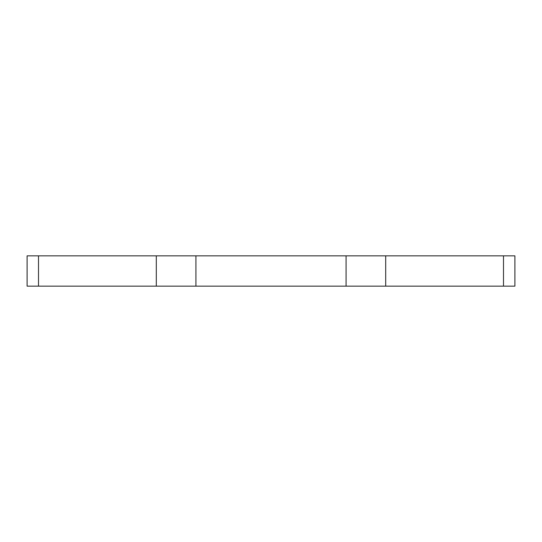 <?xml version="1.0" encoding="UTF-8"?>
<svg xmlns="http://www.w3.org/2000/svg" width="542" height="542" viewBox="0 0 542 542"><rect width="100%" height="100%" fill="white"/><g stroke="black" fill="none" stroke-linecap="round" stroke-linejoin="round"><path stroke-width="0.81" d="M38.502 255.858L27.1 255.858L27.1 286.142L38.502 286.142L38.502 255.858L156.299 255.858L156.299 286.142L38.502 286.142M503.498 255.858L503.498 286.142L514.9 286.142L514.9 255.858L156.299 255.858M503.498 286.142L385.701 286.142L385.701 255.858L385.701 286.142L156.299 286.142M195.919 255.858L195.919 286.142M346.081 255.858L346.081 286.142"/></g></svg>

